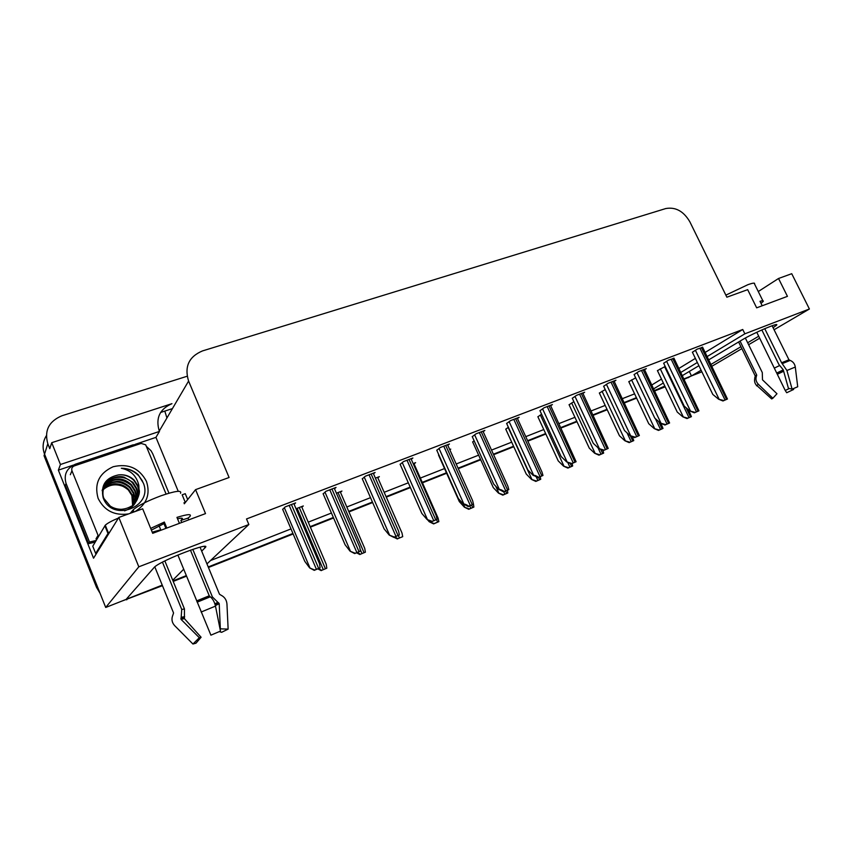 <?xml version="1.0" encoding="UTF-8"?>
<svg xmlns="http://www.w3.org/2000/svg" width="852" height="852" viewBox="0 0 852 852"><rect width="100%" height="100%" fill="white"/><g stroke="black" fill="none" stroke-linecap="round" stroke-linejoin="round"><path stroke-width="1.28" d="M773.083 327.722L776.481 325.251C780.326 321.534 753.062 333.164 741.741 340.097L708.736 359.832M698.917 365.71L682.335 375.615M664.826 386.084L654.496 390.535L664.975 386.393M701.867 371.813L691.473 375.924L701.1 370.237M710.962 364.422L740.921 346.721M747.662 342.749L758.727 336.21M707.149 356.562L744.861 333.814L809.4 308.999L774.085 329.745M759.707 338.191L748.62 344.698M741.868 348.66L711.867 366.285M653.676 388.832L663.346 382.995M680.812 372.452L697.351 362.473M135.287 444.307L155.948 437.374L178.238 491.306M809.4 308.999L791.732 273.705L778.536 278.487L787.44 296.347L756.661 307.838L747.673 289.659L726.873 297.199L689.864 221.818C683.613 211.2 675.572 206.78 665.731 208.559L202.499 350.917C188.867 356.637 184.234 366.68 188.59 381.068L229.092 477.503L195.566 489.644L205.524 513.596L152.689 533.32L142.678 508.804L118.822 517.441L93.55 558.198L58.362 470.144L73.08 465.203M188.59 381.068L159.271 431.027C155.447 418.14 159.686 409.024 171.955 403.667L51.716 442.699L60.439 464.5L159.441 431.432L155.948 437.374M60.439 464.5L58.362 470.144M172.423 408.609L160.591 412.474M51.716 442.699L49.778 448.674L47.818 443.775C44.155 430.611 48.873 421.271 61.983 415.744L187.131 376.254M118.822 517.441L138.812 566.814L105.712 607.465L44.549 454.116C42.163 447.683 42.76 441.57 46.328 435.766M201.69 551.137L204.927 547.889C213.341 540.53 162.732 559.594 154.585 566.974L126.096 599.414L105.712 607.465M172.732 580.233L183.691 569.221M186.311 575.611L172.988 580.872L186.311 575.611M138.812 566.814L248.848 524.512L206.961 563.896M689.311 371.451L691.473 375.924M210.508 560.552L291.001 528.922M308.232 522.148L331.428 513.032M346.807 506.983L370.503 497.664M384.167 492.296L408.31 482.807M420.345 478.078L444.552 468.557M456.182 463.989L478.632 455.16M491.519 450.09L511.701 442.167M525.769 436.639L543.778 429.557M558.955 423.593L574.93 417.31M591.139 410.941L605.186 405.414M622.375 398.661L634.591 393.858M195.566 489.644L184.309 503.788M778.536 278.487L758.28 291.533M705.147 352.43L742.742 329.49L246.516 518.964L248.848 524.512M742.742 329.49L744.861 333.814M651.833 384.966L661.482 379.076M678.895 368.458L695.381 358.394M517.452 418.492L519.166 417.31L510.604 420.59L506.652 423.487M447.779 445.234L449.451 443.998L440.324 447.502L436.799 450.282M411.239 459.26L412.89 458.003L403.454 461.614L400.152 464.34M373.485 473.755L375.104 472.477L365.359 476.204L362.302 478.856M334.474 488.739L336.039 487.44L325.954 491.295L323.174 493.872M483.159 431.655L484.863 430.441L476.023 433.828L472.274 436.671M550.69 405.744L552.416 404.572L544.108 407.757L539.987 410.707M582.928 393.368L584.664 392.229L576.602 395.307L572.31 398.299M614.207 381.377L615.943 380.248L608.126 383.24L603.663 386.275M644.57 369.725L646.306 368.618L638.723 371.525L634.112 374.592M674.06 358.415L668.426 360.151L663.676 363.261M702.719 347.424L697.277 349.096L692.399 352.238M294.121 504.235L295.633 502.904L285.196 506.908L282.704 509.389M474.138 440.793L472.679 441.975M414.04 463.839L415.616 462.657L413.167 463.605M377.83 477.834L379.374 476.63L375.412 478.153M340.449 492.275L341.95 491.061L336.402 493.202M449.813 449.792L450.74 449.121L449.696 449.526M508.378 427.267L505.779 429.195M541.584 414.178L537.9 416.798M573.865 401.665L569.093 404.753M605.218 389.577L599.382 393.06M635.656 377.851L628.829 381.696M665.21 366.456L657.446 370.641M301.842 507.196L303.301 505.96L296.049 508.75M100.057 593.28L96.532 587.369L97.277 586.314L44.549 454.116L47.818 443.775M162.231 585.122L126.16 599.339M684.124 379.332L691.473 375.913L683.922 378.906M636.401 397.692L624.197 402.517M607.018 409.311L592.971 414.86M576.772 421.261L560.797 427.576M545.631 433.572L527.622 440.686M513.564 446.246L493.393 454.222M480.507 459.313L458.067 468.185M446.437 472.785L422.241 482.349M410.206 487.099L386.073 496.641M372.409 502.041L348.724 511.402M333.345 517.483L310.16 526.653M292.928 533.458L208.218 566.953M665.178 386.829L654.698 390.972M636.614 398.129L624.399 402.953M607.22 409.748L593.184 415.307M576.985 421.708L561.01 428.034M545.844 434.03L527.835 441.155M513.777 446.714L493.606 454.691M480.72 459.782L458.28 468.664M446.65 473.265L422.454 482.828M410.419 487.589L386.286 497.142M372.633 502.542L348.947 511.914M333.558 517.995L310.373 527.164M293.152 533.98L208.442 567.485M186.535 576.154L173.212 581.415M162.455 585.675L121.485 601.235M96.532 587.369L44.038 455.724L44.549 454.116M301.597 506.61L326.252 564.322L326.806 568.209L321.683 570.339L318.627 568.54M326.806 568.209L321.683 570.339M321.215 570.638L317.839 568.859M320.086 567.815L314.25 570.35L309.649 567.911L314.729 570.031L320.086 567.815L319.521 563.768L293.844 503.596M282.619 509.208L304.76 561.308L309.649 567.911M340.214 491.732L364.741 548.4L365.38 552.171L360.417 554.237L357.382 552.479M365.38 552.171L360.417 554.237M359.917 554.556L356.551 552.82M377.606 477.312L401.995 532.99L402.708 536.653L397.905 538.656L394.891 536.93M402.708 536.653L397.905 538.656M397.362 538.986L394.007 537.293M438.855 521.626L433.636 523.905L429.238 521.754L434.2 523.565L438.855 521.626L438.077 518.08L413.827 463.35M429.238 521.754L427.448 519.677M433.636 523.905L434.2 523.565M360.407 551.106L354.709 553.587L350.108 551.212L355.22 553.257L360.407 551.106L359.736 547.176L334.218 488.132M323.1 493.702L345.113 544.811L350.108 551.212M399.364 534.96L393.805 537.378L389.226 535.077L394.359 537.037L399.364 534.96L398.619 531.147L373.24 473.19M362.238 478.707L384.114 528.858L389.226 535.077M393.805 537.378L394.359 537.037M437.044 519.347L431.613 521.712L427.044 519.475L432.198 521.36L437.044 519.347L436.224 515.662L411.005 458.727M400.089 464.202L421.825 513.437L427.044 519.475M431.613 521.712L432.198 521.36M473.499 504.246L468.185 506.557L463.946 504.192C464.681 503.905 466.31 504.576 468.813 506.184L473.499 504.246L472.636 500.678L447.556 444.733M436.735 450.154L458.333 498.505L463.637 504.373M468.185 506.557L468.813 506.184M772.104 325.752L788.952 359.778L790.145 360.417C793.02 361.578 794.746 363.793 795.299 367.042L797.717 386.765L792.115 389.14L786.918 370.503L781.593 362.782L764.745 328.659M761.837 329.937L778.856 364.432L783.233 369.768L788.419 388.299L792.115 389.14M725.861 295.133L747.928 284.675C752.976 282.907 755.17 282.662 754.51 283.94L762.849 300.756M761.006 303.323L763.19 301.459C763.775 300.575 762.721 300.522 760.005 301.31L762.21 305.762M740.068 341.098L756.672 374.965L756.395 376.275C755.436 379.225 756.097 381.898 758.376 384.316L772.86 398.257L776.971 393.741L762.497 379.822L762.284 372.537L745.351 338.042M789.346 388.512L785.224 390.472L756.778 332.259M792.158 389.119L793.649 389.449L786.694 392.74L785.224 390.472M771.816 398.864L772.86 398.257M793.649 389.449L793.436 388.565M190.443 550.147L209.241 595.782L210.295 596.815C212.798 598.86 214.534 601.959 215.481 606.113L220.476 631.108L210.902 635.166L177.866 555.025M130.228 513.309L133.168 509.858C137.971 505.641 147.279 500.944 161.06 495.768C175.501 490.869 181.987 490.028 180.528 493.255M188.761 519.848L188.036 518.091L189.676 516.759C192.232 513.788 187.994 513.99 176.95 517.388L179.41 523.341M192.786 549.338L212.404 596.933L219.209 603.621L220.338 628.84L228.134 629.117L226.951 603.993C226.568 599.883 224.566 596.943 220.966 595.154L219.486 594.227L200.05 547.165M165.916 528.389L163.935 523.565M154.787 566.814L173.552 612.971L172.988 614.771C171.241 618.808 171.795 622.429 174.639 625.624L192.946 644.027L199.315 637.711L181.029 619.351L181.732 609.446L162.455 562.171M166.811 528.048L164.351 522.052L150.676 528.41M166.619 527.59L164.425 523.352M159.58 530.743L160.74 529.795L159.079 525.748M160.74 529.795L153.03 531.957L153.466 533.033M164.862 560.946L184.458 608.967L184.426 618.658L201.104 637.243L199.315 637.711M151.379 530.114L164.819 523.192M177.535 518.793C181.934 517.76 183.393 518.016 181.923 519.571L180.869 520.434L181.721 522.478M228.134 629.117L221.616 632.322L219.252 631.609M201.104 637.243L195.992 643.185L192.946 644.027M185.448 502.36L183.925 502.861M109.951 531.755L107.98 533.501L95.658 553.47L96.723 553.076M187.685 499.549L185.257 493.681L182.158 494.81L185.299 502.414M118.471 518.016C111.761 520.86 107.373 523.256 105.286 525.194L92.761 546.217L95.658 553.47M95.19 542.106L88.597 543.64L65.284 485.331L66.062 483.414C63.559 474.489 66.712 468.078 75.508 464.17L132.816 444.925L138.993 444.137M146.544 446.565L151.028 450.729L152.732 453.775L168.973 493.191M88.597 543.64L89.513 542.042L96.138 540.498M66.062 483.414L89.513 542.042M180.869 520.434L188.036 518.091M102.112 490.656C108.726 484.319 116.33 483.159 124.903 487.163M128.588 513.905C114.509 515.897 104.349 510.71 98.108 498.367C94.061 483.734 99.077 473.19 113.146 466.736C128.237 463.243 139.345 468.11 146.448 481.348C150.57 494.149 146.778 504.214 135.085 511.551M103.156 497.749C111.995 522.99 153.658 506.908 143.317 482.999L138.067 474.585C133.317 470.4 127.736 468.291 121.325 468.259C130.835 470.293 136.671 475.991 138.833 485.363L138.993 489.399L137.981 485.81L134.19 480.134C129.802 475.98 124.552 474.234 118.439 474.915C105.648 477.674 100.557 485.278 103.156 497.749M135.681 502.126C138.003 496.769 138.301 492.105 136.554 488.111L132.891 482.328L124.115 477.205C120.409 475.97 115.957 476.556 110.749 478.973C104.146 481.263 101.1 493.351 104.05 498.654L110.238 506.077C113.433 508.197 117.129 509.272 121.335 509.315C125.106 508.985 128.407 507.962 131.261 506.237C133.849 506.067 141.219 494.458 138.993 489.399M108.502 505.587L109.908 506.652L110.238 506.077M136.277 501.295C139.057 496.407 139.526 491.423 137.662 486.332L133.966 480.517C129.536 476.172 124.36 474.308 118.439 474.915M135.468 502.392C137.651 497.802 137.896 493.244 136.192 488.697L132.529 482.924C124.797 474.17 109.216 476.161 104.359 485.747M124.552 510.87C129.951 508.942 133.615 506.131 135.521 502.414M134.584 503.425C136.224 499.187 136.277 495.055 134.744 491.04L131.101 485.299C121.059 477.418 111.963 477.972 103.816 486.971M134.818 503.17C136.65 499.08 136.746 494.842 135.106 490.454L131.464 484.713C126.021 479.697 120.26 477.983 114.189 479.538C108.087 480.922 103.241 486.098 102.208 490.422M133.626 504.384L133.317 493.34L129.706 487.642C120.42 480.113 111.644 480.315 103.39 488.239M133.87 504.15C135.5 496.854 134.765 496.929 133.679 492.765L130.058 487.056C124.978 482.722 120.334 480.869 116.106 481.497C109.951 482.349 105.744 484.49 103.486 487.919M132.582 505.279L131.911 495.608L128.322 489.953C119.791 482.796 111.367 482.658 103.071 489.549M132.848 505.066C133.657 500.795 133.466 497.462 132.262 495.044L128.663 489.378C125.052 485.8 120.771 483.957 115.819 483.84C113.88 483.244 104.764 486.141 103.135 489.218M98.512 536.483L71.951 470.741C71.312 468.493 72.111 466.875 74.337 465.884L141.134 443.423L145.681 444.819L166.087 494.064M96.574 539.753L96.031 538.815L97.959 535.535M142.614 481.252L139.046 476.087C134.041 470.954 128.13 468.344 121.325 468.259M473.872 507.078L468.76 509.294L464.393 507.196L469.367 508.942L473.872 507.078L473.478 504.256M438.503 455.021L459.281 501.54L464.393 507.196M468.76 509.294L469.367 508.942M507.813 492.967L502.818 495.14L498.463 493.095L503.447 494.778L507.813 492.967L507.387 490.315M472.626 441.858L493.276 487.589L498.463 493.095M502.818 495.14L503.447 494.778M540.722 479.282L535.833 481.412L531.499 479.42L536.494 481.039L540.722 479.282L540.253 476.694M505.726 429.088L526.248 474.053L531.499 479.42M535.833 481.412L536.494 481.039M508.793 489.623L503.596 491.881L499.389 489.57C500.156 489.272 501.775 489.921 504.256 491.498L508.793 489.623L507.888 486.183L482.946 431.176M472.221 436.554L493.681 484.053L499.07 489.762M503.596 491.881L504.256 491.498M542.969 475.459L537.9 477.674L533.714 475.405C534.513 475.107 536.132 475.725 538.57 477.28L542.969 475.459L542.032 472.146L517.239 418.044M506.599 423.369L527.92 470.048L533.384 475.597M537.9 477.674L538.57 477.28M576.101 461.731L571.128 463.893L566.633 461.88L571.83 463.499L576.101 461.731L550.488 405.307M539.934 410.6L561.106 456.47L566.633 461.88M571.128 463.893L571.83 463.499M572.661 466.001L567.879 468.089L563.555 466.15L568.55 467.716L572.661 466.001L572.139 463.477M537.857 416.692L558.241 460.921L563.555 466.15M567.879 468.089L568.55 467.716M603.663 453.115L598.967 455.16L594.664 453.264L599.67 454.776L603.663 453.115L602.918 450.357M569.051 404.657L589.296 448.173L594.664 453.264M598.967 455.16L599.67 454.776M633.76 440.601L629.159 442.614L624.878 440.761L629.884 442.22L633.76 440.601L632.291 436.597M599.339 392.964L619.457 435.787L624.878 440.761M629.159 442.614L629.884 442.22M663.005 428.45L658.5 430.42L654.24 428.599L659.235 430.015L663.005 428.45L660.95 423.337M628.787 381.611L648.766 423.753L654.24 428.599M658.5 430.42L659.235 430.015M691.419 416.639L687 418.566L682.761 416.798L687.756 418.162L691.419 416.639L688.427 409.684M657.403 370.567L677.244 412.059L682.761 416.798M687 418.566L687.756 418.162M608.211 448.429L603.344 450.548L598.881 448.578L604.079 450.133L608.211 448.429L582.736 392.964M572.256 398.203L593.28 443.317L598.881 448.578M603.344 450.548L604.079 450.133M639.362 435.521L634.602 437.598L630.15 435.681L635.358 437.183L639.362 435.521L614.026 380.982M603.621 386.18L624.505 430.548L630.15 435.681M634.602 437.598L635.358 437.183M669.597 422.986L664.933 425.02L660.502 423.156L665.7 424.605L669.597 422.986L644.4 369.353M634.069 374.507L654.805 418.151L660.502 423.156M664.933 425.02L665.7 424.605M698.938 410.834L694.369 412.826L689.971 410.994L695.168 412.4L698.938 410.834L673.889 358.053M663.633 363.165L684.22 406.127L689.971 410.994M694.369 412.826L695.168 412.4M727.448 399.013L722.965 400.972L718.587 399.194L723.774 400.536L727.448 399.013L702.549 347.083M692.356 352.153L712.804 394.433L718.587 399.194M722.965 400.972L723.774 400.536M204.331 546.441L204.927 547.889M688.011 377.798L690.599 376.264M126.671 599.829L127.544 598.839M159.036 430.441L160.219 429.408M164.809 411.101L166.928 417.981M297.124 508.335L323.291 569.647M299.265 507.515L325.421 568.763M284.334 507.675L309.872 567.751M289.179 505.374L316.411 569.306M291.416 504.522L318.637 568.39M360.407 549.891L361.983 553.555M338.042 492.562L364.049 552.703M398.342 535.503L399.439 537.995M429.014 520.444L429.514 521.584M436.533 519.656L437.63 522.116M324.974 492.126L350.364 551.052M329.788 489.825L356.86 552.543M331.95 489.005L359.012 551.659M364.251 477.088L389.492 534.907M369.044 474.798L395.956 536.355M371.131 474L398.033 535.493M402.25 462.54L427.331 519.294M407.011 460.261L433.753 520.689M409.035 459.484L435.766 519.858M439.025 448.461L463.946 504.192M443.754 446.182L470.325 505.534M445.713 445.436L472.274 504.725M781.902 363.176L789.346 360.14M782.456 363.548L790.145 360.417M781.593 362.782L788.952 359.778M755.064 376.35L756.672 374.965M779.495 365.604L774.425 368.064M783.265 369.885L776.96 372.931M783.446 370.513L777.269 373.485M783.648 371.238L777.61 374.145M786.918 370.503L795.299 367.042M756.523 385.796L758.376 384.316M754.712 377.713L756.395 376.275M755.074 376.882L756.693 375.487M196.908 601.491L209.613 596.315M197.163 602.172L210.295 596.815M196.674 600.905L209.241 595.782M132.561 510.593L133.231 512.222M212.404 596.933L211.211 597.603M184.458 608.967L181.732 609.446M217.654 602.375L214.885 603.876M184.639 616.646L181.412 617.274M218.666 602.811L215.141 604.696M184.245 617.689L180.88 618.36M219.209 603.621L215.386 605.655M184.426 618.658L181.029 619.351M201.136 612.034L215.481 606.113M104.86 525.737L107.98 533.501M71.951 470.741L70.333 474.713M463.36 504.065L464.681 507.025M469.74 505.907L470.826 508.314M471.614 505.14L472.69 507.536M495.747 486.236L498.761 492.914M503.798 491.796L504.863 494.16M505.609 491.05L506.684 493.414M508.154 427.416L531.818 479.229M536.27 476.928L537.878 480.443M538.581 477.386L539.646 479.708M474.628 434.829L499.389 489.57M479.335 432.56L505.737 490.858M481.22 431.836L507.622 490.081M509.123 421.612L533.714 475.405M513.799 419.365L540.019 476.651M515.63 418.662L541.851 475.895M542.554 408.811L566.985 461.688M547.197 406.574L573.247 462.892M548.976 405.893L575.015 462.157M540.381 414.999L563.886 465.959M567.709 462.359L569.913 467.13M570.276 463.52L571.617 466.417M571.66 402.943L595.005 453.072M597.987 447.737L601.001 454.201M600.735 449.398L602.652 453.509M602.034 391.228L625.23 440.559M627.04 432.848L631.183 441.655M630.331 435.755L632.791 440.985M631.556 379.843L654.592 428.407M655.369 418.651L660.513 429.461M658.585 421.474L662.068 428.812M660.247 368.778L683.134 416.596M664.603 366.69L689.002 417.618M686.073 407.693L690.525 416.99M574.983 396.393L599.233 448.376M579.584 394.167L605.463 449.547M581.309 393.507L607.178 448.834M606.432 384.348L630.523 435.468M611.012 382.133L636.7 436.597M612.684 381.494L638.372 435.904M636.966 372.654L660.875 422.943M641.503 370.46L667.02 424.03M643.132 369.832L668.639 423.369M666.605 361.291L690.354 410.781M671.12 359.118L696.457 411.835M672.697 358.511L698.022 411.186M695.402 350.268L718.981 398.97M699.886 348.106L725.041 399.993M701.42 347.51L726.564 399.364M776.183 324.655L776.481 325.251M738.599 341.971L755.234 375.945L755.053 377.17C753.296 383.059 756.864 385.626 756.704 385.413L771.688 398.949M133.168 509.858L134.009 511.945M181.923 519.571L181.338 518.165M108.417 532.979L105.286 525.194M132.88 482.328L132.529 482.924M131.464 484.713L131.101 485.299M130.058 487.056L129.706 487.642M128.663 489.378L128.322 489.953"/></g></svg>
